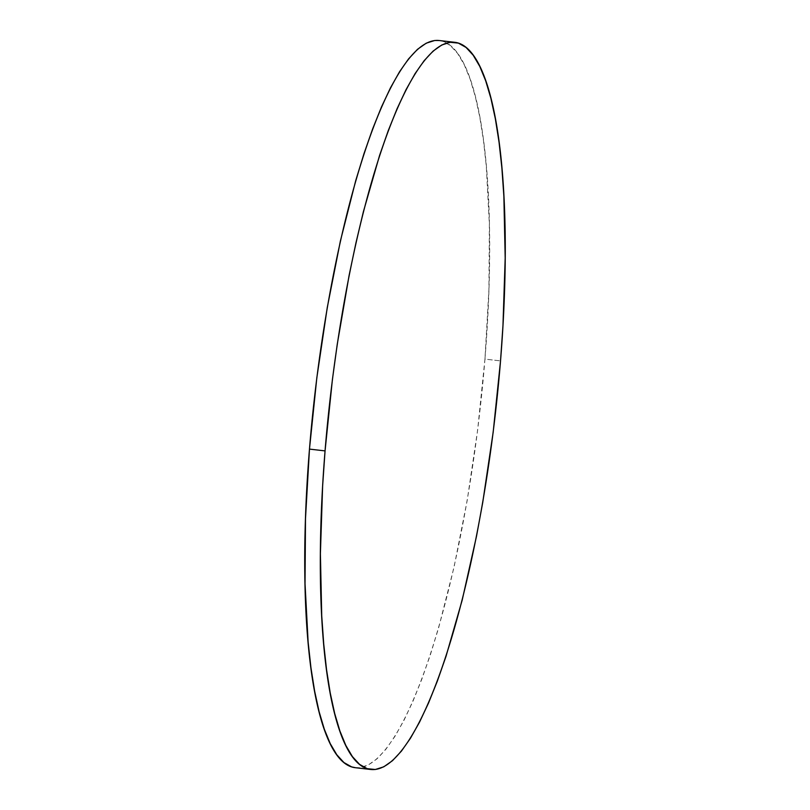 <?xml version="1.0" encoding="UTF-8"?>
<svg xmlns="http://www.w3.org/2000/svg" width="810" height="810" viewBox="0 0 810 810"><rect width="100%" height="100%" fill="white"/><g stroke="black" fill="none" stroke-linecap="round" stroke-linejoin="round"><path stroke-width="0.61" stroke-dasharray="4.05 3.04" d="M355.377 767.708A365.998 82.954 96.6 0 0 484.947 359.103L500.529 360.895L484.947 359.103A365.998 82.954 96.6 0 0 439.04 40.5M355.479 767.718L359.711 767.708L368.165 765.035L376.913 758.889L385.843 749.321L394.885 736.432L403.957 720.343L412.958 701.207L421.808 679.205L430.424 654.561L438.716 627.507L454.025 567.213L467.157 500.651L477.596 430.383L484.947 359.103L488.926 289.555L489.382 224.41L486.294 166.172L483.459 140.353L479.783 117.065L475.318 96.552L470.104 79.005L464.181 64.577L457.62 53.43L450.471 45.654L442.807 41.33L439.142 40.51"/><path stroke-width="1.21" d="M454.623 42.292L439.04 40.5A365.998 82.954 96.6 0 0 309.471 449.104A365.998 82.954 96.6 0 0 355.377 767.708L370.96 769.5A365.998 82.954 -83.4 0 1 325.053 450.897L309.471 449.104L325.053 450.897A365.998 82.954 -83.4 0 1 454.623 42.292A365.998 82.954 -83.4 0 1 500.529 360.895A365.998 82.954 -83.4 0 1 370.96 769.5M500.529 360.895L502.959 325.742L505.187 258.066L503.86 196.071L501.876 167.964L499.041 142.145L495.366 118.857L490.9 98.344L485.686 80.797L479.763 66.369L473.192 55.222L466.054 47.446L458.389 43.122L450.289 42.292L441.835 44.965L433.087 51.111L424.156 60.679L415.115 73.568L406.043 89.657L397.042 108.793L388.192 130.795L379.576 155.439L363.386 211.704L355.975 242.787L349.1 275.44L337.264 344.179L332.404 379.617L325.053 450.897L322.623 486.051L320.395 553.726L321.722 615.721L323.706 643.828L326.541 669.647L330.217 692.935L334.682 713.448L339.896 730.995L345.819 745.423L352.38 756.57L359.529 764.346L367.193 768.67L375.293 769.5L383.748 766.827L392.496 760.681L401.426 751.113L410.467 738.224L419.539 722.135L428.541 702.999L437.39 680.997L446.006 656.353L462.196 600.088L476.483 536.352L482.74 502.443L493.179 432.175L500.529 360.895M439.142 40.51L434.707 40.5L426.252 43.173L417.504 49.319L408.574 58.887L399.533 71.776L390.46 87.865L381.459 107.001L372.61 129.003L363.994 153.647L355.701 180.701L340.392 240.995L327.26 307.557L316.821 377.825L309.471 449.104L305.492 518.653L305.036 583.797L308.124 642.036L310.959 667.855L314.634 691.143L319.1 711.656L324.314 729.202L330.237 743.631L336.808 754.778L343.946 762.554L351.611 766.878L355.479 767.718"/></g></svg>
